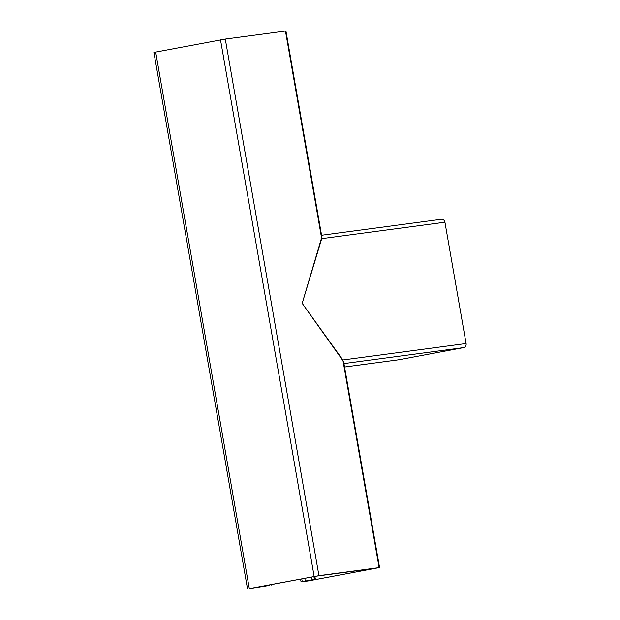 <?xml version="1.0" encoding="UTF-8"?>
<svg xmlns="http://www.w3.org/2000/svg" width="620" height="620" viewBox="0 0 620 620"><rect width="100%" height="100%" fill="white"/><g stroke="black" fill="none" stroke-linecap="round" stroke-linejoin="round"><path stroke-width="0.93" d="M376.03 568.168L316.316 576.143L251.077 588.372L269.274 585.435L249.31 588.62L318.936 575.639L379.107 567.61L308.179 580.925L301.072 581.862L305.288 581.041L304.808 578.282M376.038 568.191L311.596 580.297L304.443 581.273L314.867 579.227L305.288 581.041M379.564 567.571L343.627 361.662L302.196 303.343L321.858 236.902L285.921 31L285.456 31.039L321.695 238.669L302.196 303.343L342.868 359.98L343.403 363.056M313.929 576.569L314.402 579.289L313.945 576.569M312.17 579.708L311.697 576.988M247.551 589L153.9 52.429L225.285 39.076L285.456 31.039M271.506 585.017L271.428 584.552M321.183 235.747L321.695 238.669L444.928 222.216L466.1 343.526L342.868 359.98L379.107 567.61M441.277 219.286A3.55 3.092 82.4 0 1 441.417 219.271A3.55 3.092 82.4 0 1 444.928 222.216M398.544 359.817A3.55 3.092 -97.6 0 0 398.683 359.801A3.55 3.092 -97.6 0 0 398.823 359.778L463.667 347.603A3.55 3.092 -97.6 0 0 466.1 343.526M271.033 584.629L271.111 585.071M301.769 578.855L302.25 581.607M314.387 576.484L314.867 579.227M311.628 577.003L312.108 579.778M155.667 52.049L249.31 588.62M220.511 39.874L314.154 576.445M225.285 39.076L318.936 575.639M398.823 359.778L344.565 367.017M463.667 347.603L343.961 363.584M300.584 579.08L301.072 581.862M314.867 576.399L315.355 579.181M441.417 219.271L321.571 235.267M398.683 359.801L344.565 367.024"/></g></svg>
